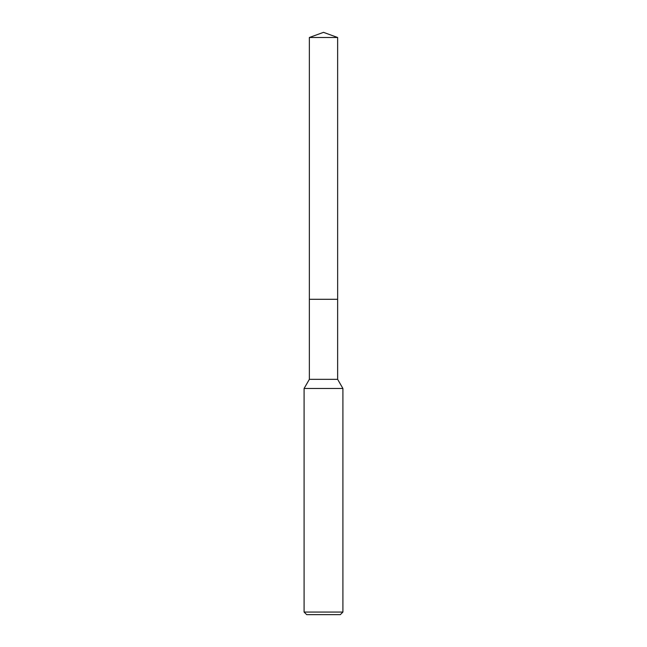 <?xml version="1.0" encoding="UTF-8"?>
<svg xmlns="http://www.w3.org/2000/svg" width="647" height="647" viewBox="0 0 647 647"><rect width="100%" height="100%" fill="white"/><g stroke="black" fill="none" stroke-linecap="round" stroke-linejoin="round"><path stroke-width="0.49" stroke-dasharray="3.23 2.43" d="M337.637 299.31L309.363 299.302L337.645 299.302M337.637 379.336L309.363 379.336M342.91 388.475L304.09 388.475M342.91 612.062L304.09 612.062M340.322 614.65L306.678 614.65M337.637 37.494L309.363 37.494"/><path stroke-width="0.97" d="M309.363 37.494L337.637 37.494L323.5 32.35L309.363 37.494L309.355 299.302L337.637 299.302L337.637 379.336L342.91 388.475L342.91 612.062L304.09 612.062L306.678 614.65L340.322 614.65L342.91 612.062M337.637 37.494L337.645 299.302L309.355 299.302L309.363 379.336L337.637 379.336M309.363 379.336L304.09 388.475L342.91 388.475M304.09 388.475L304.09 612.062"/></g></svg>
